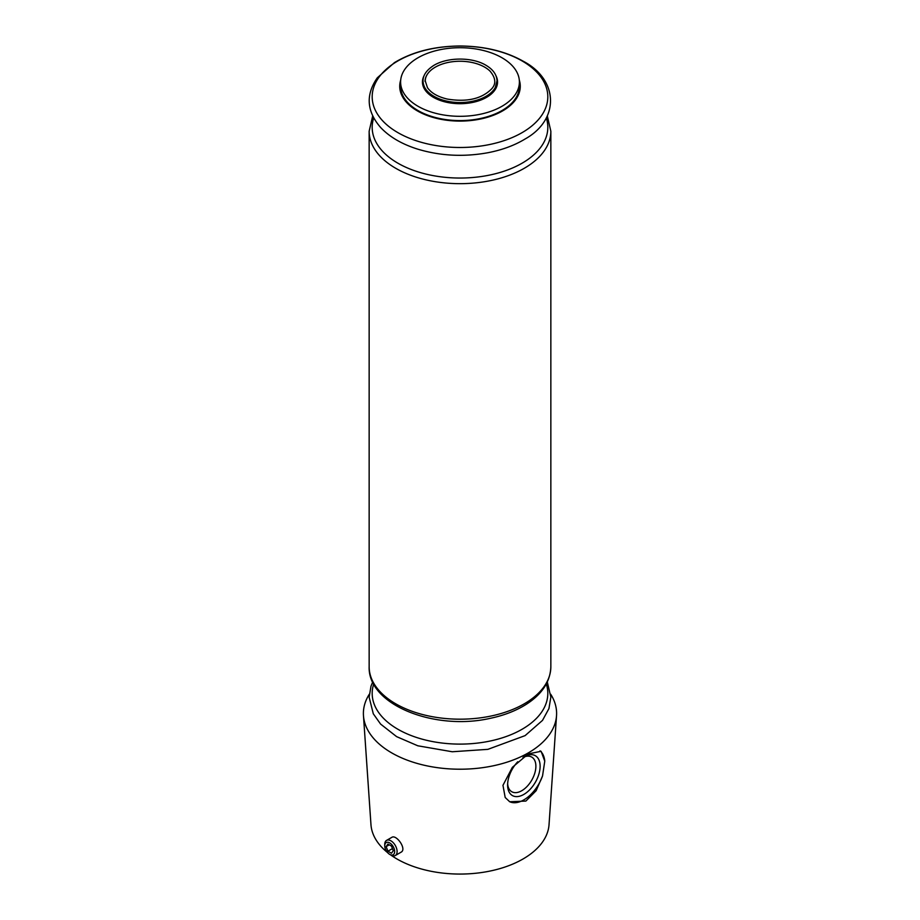 <?xml version="1.0" encoding="UTF-8"?>
<svg xmlns="http://www.w3.org/2000/svg" width="920" height="920" viewBox="0 0 920 920"><rect width="100%" height="100%" fill="white"/><g stroke="black" fill="none" stroke-linecap="round" stroke-linejoin="round"><path stroke-width="1.38" d="M519.397 82.018L519.397 86.296A59.397 34.293 180 0 1 501.998 110.549A59.397 34.293 180 0 1 437.264 117.978A59.397 34.293 180 0 1 400.603 86.296L400.603 82.018A59.397 34.293 180 0 1 460 47.725A59.397 34.293 180 0 1 519.397 82.018A59.397 34.293 180 0 1 501.998 106.271A59.397 34.293 180 0 1 437.264 113.7A59.397 34.293 180 0 1 400.603 82.018M400.695 80.086A60.271 34.799 0 0 0 460 121.095A60.271 34.799 0 0 0 519.305 80.086M425.063 81.42A34.937 20.171 180 0 1 430.077 71.012A34.937 20.171 180 0 1 484.702 67.16A34.937 20.171 180 0 1 489.923 71.012A34.937 20.171 180 0 1 490.406 71.484M550.712 694.244A96.611 55.775 180 0 1 556.531 715.656A96.611 55.775 180 0 1 528.31 752.882A96.611 55.775 180 0 1 424.81 765.382A96.611 55.775 180 0 1 363.469 715.656A96.611 55.775 180 0 1 369.288 694.244M528.264 753.917L541.121 751.295L544.766 761.173L542.547 775.916L536.13 790.717L525.906 801.056L509.714 801.757L505.183 797.49L502.964 785.3L512.348 767.349L528.264 753.917M556.531 715.656L549.033 824.676A89.102 51.439 180 0 1 522.997 859.004A89.102 51.439 180 0 1 390.712 854.967M387.527 852.553A89.102 51.439 180 0 1 370.967 824.676L363.469 715.656M386.549 840.397L391.828 837.349C396.37 834.141 407.146 849.275 401.051 852.196L395.289 855.531A8.74 5.048 -120 0 0 395.289 845.445A8.74 5.048 -120 0 0 386.549 840.397A8.74 5.048 -120 0 0 384.744 844.399L384.744 845.802A7.026 4.059 -120 0 0 389.712 854.393A7.026 4.059 -120 0 0 394.668 851.529A7.026 4.059 -120 0 0 389.712 842.927A7.026 4.059 -120 0 0 384.744 845.802M540.051 750.823A29.704 17.146 -60 0 1 544.766 761.173M542.547 775.916A29.704 17.146 -60 0 1 509.358 801.538M523.227 757.24A22.988 13.271 -60 0 1 523.871 756.861A22.988 13.271 -60 0 1 540.12 766.245A22.988 13.271 -60 0 1 523.871 794.397A22.988 13.271 -60 0 1 507.61 785.013A22.988 13.271 -60 0 1 517.764 761.76M522.951 757.447A19.998 11.546 -60 0 1 531.748 757.091A19.998 11.546 -60 0 1 534.808 773.11A19.998 11.546 -60 0 1 521.743 790.728A19.998 11.546 -60 0 1 511.75 791.717A19.998 11.546 -60 0 1 507.644 783.725M390.919 855.094L389.712 854.393L390.919 855.094A8.74 5.048 -120 0 0 395.289 855.531M393.277 850.724L391.494 846.124L387.929 844.065L386.147 846.607L387.929 851.195L391.494 853.254L393.277 850.724M389.229 844.824L386.147 846.607M392.449 848.585L387.929 851.195M496.053 75.946A37.559 21.677 180 0 1 460 103.695A37.559 21.677 180 0 1 423.947 75.946M495.305 87.434A36.904 21.309 180 0 1 460 102.534A36.904 21.309 180 0 1 424.695 87.434C420.831 79.304 423.763 72.025 433.504 65.596C447.315 56.913 472.489 57.029 485.921 65.251C493.062 69.471 496.754 74.646 496.995 80.787L495.305 87.434M546.296 117.932A87.814 50.703 180 0 1 460 178.043A87.814 50.703 180 0 1 373.704 117.932M547.308 115.943L550.85 131.215A90.85 52.451 180 0 1 460 183.666A90.85 52.451 180 0 1 369.15 131.215L369.15 666.735A90.85 52.451 180 0 0 460 719.187A90.85 52.451 180 0 0 550.85 666.735C550.298 681.812 541.914 694.462 525.722 704.674C515.683 710.907 503.861 715.461 490.268 718.324C435.068 731.009 367.77 705.099 369.15 666.735M522.1 60.938A87.814 50.703 180 0 1 482.724 145.762A87.814 50.703 180 0 1 375.176 83.662A87.814 50.703 180 0 1 522.1 60.938M546.296 684.008A87.814 50.703 180 0 1 460 744.107A87.814 50.703 180 0 1 373.704 684.008M489.923 71.012C495.742 77.855 496.317 83.812 491.648 88.86C481.723 98.888 466.934 102.292 447.304 99.073C437.77 96.795 431.158 92.989 427.466 87.665L425.281 81.006C425.235 77.51 426.834 74.186 430.077 71.012M372.692 115.943L369.15 131.215M523.146 61.18C505.402 51.244 484.368 46.184 460.058 46C434.378 46.207 412.493 51.75 394.381 62.663L377.303 77.809C365.516 94.783 366.62 111.331 380.592 127.454C389.551 136.965 401.959 144.198 417.795 149.166C440.346 155.917 463.703 157.113 487.876 152.731C502.136 149.983 514.544 145.406 525.101 138.989C559.843 119.692 558.716 79.672 523.146 61.18M550.85 131.215L550.85 666.735M372.692 682.007L370.99 686.205L369.15 697.21L373.29 713.782L380.592 724.074L396.612 736.632L417.795 745.786L452.226 751.755L487.876 749.351L525.101 735.62L542.524 720.371L548.941 708.561L550.85 697.084L547.308 682.007"/></g></svg>
